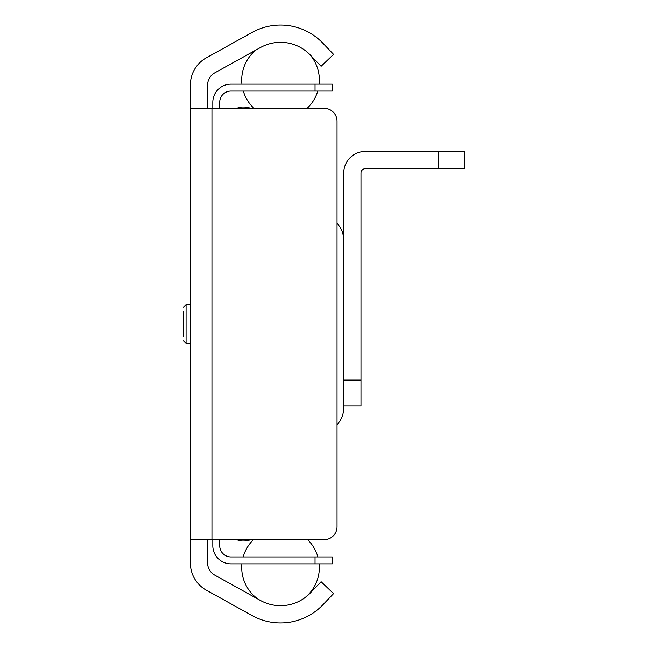 <?xml version="1.0" encoding="UTF-8"?>
<svg xmlns="http://www.w3.org/2000/svg" width="648" height="648" viewBox="0 0 648 648"><rect width="100%" height="100%" fill="white"/><g stroke="black" fill="none" stroke-linecap="round" stroke-linejoin="round"><path stroke-width="0.97" d="M207.627 539.687L207.627 563.055A13.802 13.802 0 0 0 214.739 575.132L260.512 600.51A41.286 41.286 0 0 0 310.368 592.936L321.1 581.718L333.566 593.641L322.842 604.859A58.539 58.539 0 0 1 252.145 615.6L206.372 590.223A31.055 31.055 0 0 1 190.374 563.055L190.374 84.945A31.055 31.055 0 0 1 206.372 57.777L252.145 32.4A58.539 58.539 0 0 1 322.842 43.141L333.566 54.359L321.1 66.282L310.368 55.064A41.286 41.286 0 0 0 260.512 47.49L214.739 72.868A13.802 13.802 0 0 0 207.627 84.945L207.627 108.313M190.374 108.313L324.105 108.313A12.944 12.944 0 0 1 337.041 121.257L337.041 526.743A12.944 12.944 0 0 1 324.105 539.687L190.374 539.687M183.473 311.056L183.473 336.944M236.933 108.313A12.944 12.944 0 0 1 242.571 107.017L243.567 107.017A19.845 19.845 0 0 1 250.614 108.313M250.614 539.687A19.845 19.845 0 0 1 243.567 540.983L242.571 540.983A12.944 12.944 0 0 1 236.933 539.687M337.041 223.244A25.021 25.021 0 0 1 343.74 240.286L343.74 407.714A25.021 25.021 0 0 1 337.041 424.756M343.91 319.683L343.91 328.317M212.811 108.313L212.811 102.271A18.12 18.12 0 0 1 230.923 84.159L315.041 84.159L315.041 91.06L230.923 91.06A11.219 11.219 0 0 0 219.713 102.271L219.713 108.313M212.811 545.729L212.811 539.687L212.811 545.729A18.12 18.12 0 0 0 230.923 563.841L332.303 563.841L332.303 556.94L332.303 563.841L332.303 556.94L315.041 556.94L315.041 563.841M219.713 539.687L219.713 545.729A11.219 11.219 0 0 0 230.923 556.94L315.041 556.94M315.041 91.06L332.303 91.06L332.303 84.159L315.041 84.159M332.303 84.159L332.303 91.06L332.303 84.159M230.923 91.06A11.219 11.219 0 0 0 219.713 102.271A11.219 11.219 0 0 1 230.923 91.06A11.219 11.219 0 0 0 219.713 102.271A11.219 11.219 0 0 1 230.923 91.06A11.219 11.219 0 0 0 219.713 102.271A11.219 11.219 0 0 1 230.923 91.06A11.219 11.219 0 0 0 219.713 102.271A11.219 11.219 0 0 1 230.923 91.06A11.219 11.219 0 0 0 219.713 102.271A11.219 11.219 0 0 1 230.923 91.06A11.219 11.219 0 0 0 219.713 102.271A11.219 11.219 0 0 1 230.923 91.06A11.219 11.219 0 0 0 219.713 102.271A11.219 11.219 0 0 1 230.923 91.06A11.219 11.219 0 0 0 219.713 102.271A11.219 11.219 0 0 1 230.923 91.06A11.219 11.219 0 0 0 219.713 102.271A11.219 11.219 0 0 1 230.923 91.06A11.219 11.219 0 0 0 219.713 102.271A11.219 11.219 0 0 1 230.923 91.06A11.219 11.219 0 0 0 219.713 102.271A11.219 11.219 0 0 1 230.923 91.06A11.219 11.219 0 0 0 219.713 102.271A11.219 11.219 0 0 1 230.923 91.06M241.016 563.841L230.923 563.841L241.016 563.841M219.713 545.729A11.219 11.219 0 0 0 230.923 556.94A11.219 11.219 0 0 1 219.713 545.729A11.219 11.219 0 0 0 230.923 556.94A11.219 11.219 0 0 1 219.713 545.729A11.219 11.219 0 0 0 230.923 556.94A11.219 11.219 0 0 1 219.713 545.729A11.219 11.219 0 0 0 230.923 556.94A11.219 11.219 0 0 1 219.713 545.729A11.219 11.219 0 0 0 230.923 556.94A11.219 11.219 0 0 1 219.713 545.729A11.219 11.219 0 0 0 230.923 556.94A11.219 11.219 0 0 1 219.713 545.729A11.219 11.219 0 0 0 230.923 556.94A11.219 11.219 0 0 1 219.713 545.729A11.219 11.219 0 0 0 230.923 556.94A11.219 11.219 0 0 1 219.713 545.729A11.219 11.219 0 0 0 230.923 556.94A11.219 11.219 0 0 1 219.713 545.729A11.219 11.219 0 0 0 230.923 556.94A11.219 11.219 0 0 1 219.713 545.729A11.219 11.219 0 0 0 230.923 556.94A11.219 11.219 0 0 1 219.713 545.729A11.219 11.219 0 0 0 230.923 556.94A11.219 11.219 0 0 1 219.713 545.729M438.647 168.707L464.527 168.707L464.527 151.454L438.647 151.454L438.647 168.707L365.31 168.707A4.317 4.317 0 0 0 360.993 173.016L360.993 380.076L343.74 380.076L343.74 350.317M343.74 405.964L360.993 405.964L360.993 380.076M343.74 297.683L343.74 173.016A21.57 21.57 0 0 1 365.31 151.454L438.647 151.454M211.945 108.313L211.945 539.687M190.374 304.584L186.065 304.584L186.065 343.416L183.473 340.824M186.065 304.584L183.473 307.176M190.374 343.416L186.065 343.416M343.181 299.287L343.91 299.587M343.181 348.713L343.91 348.413M304.754 597.837A38.823 38.823 0 0 0 319.359 567.494A38.823 38.823 0 0 1 304.754 597.837A38.823 38.823 0 0 0 319.189 563.841A38.823 38.823 0 0 1 319.359 567.494A38.823 38.823 0 0 0 319.189 563.841M317.901 556.94A38.823 38.823 0 0 0 307.63 539.687A38.823 38.823 0 0 1 317.901 556.94A38.823 38.823 0 0 0 307.63 539.687M253.441 539.687A38.823 38.823 0 0 0 243.17 556.94A38.823 38.823 0 0 1 253.441 539.687A38.823 38.823 0 0 0 243.17 556.94M241.882 563.841A38.823 38.823 0 0 0 258.034 599.133A38.823 38.823 0 0 1 241.882 563.841A38.823 38.823 0 0 0 258.034 599.133M319.14 84.159A38.823 38.823 0 0 0 309.428 54.108M255.839 50.082A38.823 38.823 0 0 0 241.931 84.159M243.308 91.06A38.823 38.823 0 0 0 253.927 108.313M307.144 108.313A38.823 38.823 0 0 0 317.763 91.06"/></g></svg>

